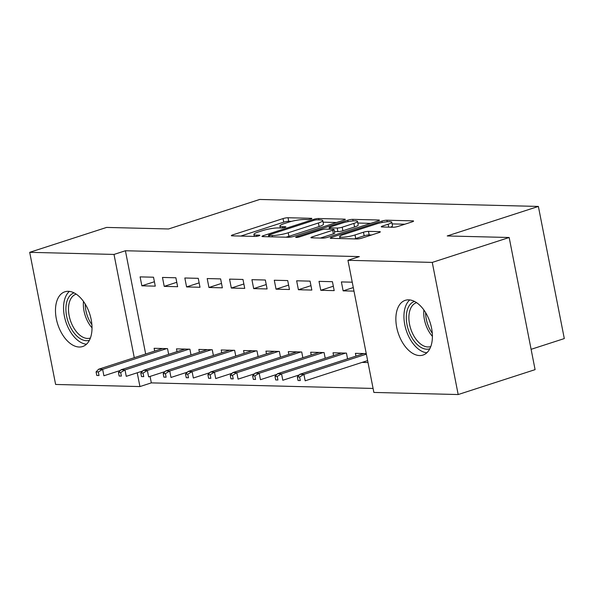 <?xml version="1.0" encoding="UTF-8"?>
<svg xmlns="http://www.w3.org/2000/svg" width="594" height="594" viewBox="0 0 594 594"><rect width="100%" height="100%" fill="white"/><g stroke="black" fill="none" stroke-linecap="round" stroke-linejoin="round"><path stroke-width="0.89" d="M310.929 218.993A2.532 0.416 -11.1 0 0 311.88 218.473A2.532 0.416 -11.1 0 0 311.353 218.325L288.031 217.738A3.623 0.594 -11.1 0 0 283.034 218.592L232.707 234.89A3.623 0.594 -11.1 0 0 231.348 235.64A3.623 0.594 -11.1 0 0 232.106 235.848L255.427 236.434A2.532 0.416 -11.1 0 0 258.925 235.833A2.532 0.416 -11.1 0 0 259.875 235.306A2.532 0.416 -11.1 0 0 259.348 235.165L256.326 235.09A11.583 1.893 -11.1 0 1 253.905 234.422A11.583 1.893 -11.1 0 1 258.249 232.016L262.444 230.658A11.583 1.893 -11.1 0 1 278.415 227.933L281.437 228.014A2.532 0.416 -11.1 0 0 284.927 227.413A2.532 0.416 -11.1 0 0 285.877 226.893A2.532 0.416 -11.1 0 0 285.35 226.745L282.328 226.67A11.583 1.893 -11.1 0 1 279.908 226.002A11.583 1.893 -11.1 0 1 284.251 223.596L288.446 222.238A11.583 1.893 -11.1 0 1 304.418 219.513L307.44 219.594A2.532 0.416 -11.1 0 0 310.929 218.993M419.602 355.554A28.772 16.803 72.1 0 1 397.334 330.078A28.772 16.803 72.1 0 1 405.271 300.326A28.772 16.803 72.1 0 1 408.665 299.844A28.772 16.803 72.1 0 1 430.932 325.319A28.772 16.803 72.1 0 1 422.995 355.071A28.772 16.803 72.1 0 1 419.602 355.554M79.21 347.022A28.772 16.803 72.1 0 1 56.95 321.547A28.772 16.803 72.1 0 1 64.887 291.795A28.772 16.803 72.1 0 1 68.28 291.312A28.772 16.803 72.1 0 1 90.548 316.788A28.772 16.803 72.1 0 1 82.611 346.54A28.772 16.803 72.1 0 1 79.21 347.022M393.117 227.25A3.623 0.594 -11.1 0 0 398.106 226.396L412.229 221.829A3.623 0.594 -11.1 0 0 413.58 221.072A3.623 0.594 -11.1 0 0 412.823 220.864L386.924 220.218A3.623 0.594 -11.1 0 0 381.935 221.065L331.601 237.362A3.623 0.594 -11.1 0 0 330.242 238.12A3.623 0.594 -11.1 0 0 330.999 238.328L356.905 238.974A3.623 0.594 -11.1 0 0 361.894 238.12L378.95 232.603A3.623 0.594 -11.1 0 0 380.309 231.846A3.623 0.594 -11.1 0 0 379.551 231.638L368.466 231.363A3.623 0.594 -11.1 0 0 363.476 232.209L355.019 234.949A9.682 1.582 -11.1 0 1 345.121 237.028A9.682 1.582 -11.1 0 1 339.642 236.672A9.682 1.582 -11.1 0 1 343.273 234.66L376.403 223.931A9.682 1.582 -11.1 0 1 386.3 221.852A9.682 1.582 -11.1 0 1 391.78 222.208A9.682 1.582 -11.1 0 1 388.149 224.22L382.625 226.01A3.623 0.594 -11.1 0 0 381.274 226.767A3.623 0.594 -11.1 0 0 382.031 226.975L393.117 227.25M347.943 260.298L432.261 262.407L458.182 394.542L373.871 392.434L347.943 260.298L359.34 256.608L125.408 250.75L114.011 254.432L134.274 357.692M150.067 376.425L151.329 382.878L139.939 386.568L55.621 384.459L29.7 252.324L106.616 227.42L168.562 228.972L259.719 199.458L538.379 206.437L447.223 235.952L509.169 237.503L432.261 262.407M29.7 252.324L114.011 254.432M343.956 220.114A3.623 0.594 -11.1 0 0 345.314 219.364A3.623 0.594 -11.1 0 0 344.557 219.156L318.651 218.51A3.623 0.594 -11.1 0 0 313.662 219.357L263.328 235.655A3.623 0.594 -11.1 0 0 261.976 236.405A3.623 0.594 -11.1 0 0 262.726 236.612L288.632 237.266A3.623 0.594 -11.1 0 0 293.622 236.412L343.956 220.114M352.784 219.364L378.69 220.01A3.623 0.594 -11.1 0 1 379.447 220.218A3.623 0.594 -11.1 0 1 378.088 220.968L327.762 237.266A3.623 0.594 -11.1 0 1 322.772 238.12L311.679 237.838A3.623 0.594 -11.1 0 1 310.929 237.63A3.623 0.594 -11.1 0 1 312.281 236.88L332.692 230.272A3.623 0.594 -11.1 0 0 334.051 229.522A3.623 0.594 -11.1 0 0 333.293 229.314L325.943 229.128A3.623 0.594 -11.1 0 0 320.953 229.975L299.703 236.858A2.532 0.416 -11.1 0 1 297.111 237.4A2.532 0.416 -11.1 0 1 295.678 237.31A2.532 0.416 -11.1 0 1 296.629 236.783L347.794 220.211A3.623 0.594 -11.1 0 1 352.784 219.364L353.096 220.931M531.11 349.317L564.3 338.573L538.379 206.437M319.015 281.363L320.767 290.288L334.192 290.622L332.44 281.697L319.015 281.363M347.572 358.843L346.451 353.118L333.034 352.784L333.576 355.576M274.287 280.242L276.039 289.167L289.464 289.508L287.711 280.576L274.287 280.242M302.843 357.722L301.722 351.997L288.305 351.663L288.847 354.455M229.559 279.121L231.311 288.045L244.728 288.387L242.983 279.455L229.559 279.121M258.115 356.6L256.994 350.876L243.577 350.542L244.119 353.333M184.831 277.999L186.583 286.924L200 287.266L198.255 278.334L184.831 277.999M213.387 355.487L212.266 349.762L198.849 349.421L199.391 352.212M140.102 276.878L141.855 285.803L155.272 286.145L153.519 277.212L140.102 276.878M168.659 354.366L167.538 348.641L154.113 348.299L154.663 351.091M125.408 250.75L145.664 354.009M151.329 382.878L373.084 388.439M191.023 354.922L189.902 349.198L176.485 348.864L177.027 351.655M162.466 277.435L164.219 286.367L177.636 286.702L175.883 277.777L162.466 277.435M235.751 356.044L234.63 350.319L221.213 349.985L221.755 352.777M207.195 278.556L208.947 287.489L222.364 287.823L220.619 278.898L207.195 278.556M280.479 357.165L279.358 351.44L265.941 351.106L266.483 353.89M251.923 279.677L253.675 288.61L267.1 288.944L265.347 280.019L251.923 279.677M325.208 358.286L324.086 352.561L310.669 352.227L311.211 355.012M296.651 280.799L298.403 289.731L311.828 290.065L310.075 281.14L296.651 280.799M362.058 362.399L368.005 362.548M366.253 353.616L355.398 353.348L355.94 356.133M352.242 282.195L341.387 281.92L343.132 290.852L353.994 291.119M509.169 237.503L535.09 369.639L458.182 394.542M137.229 372.78L139.939 386.568M141.855 285.803L154.41 281.742M164.219 286.367L176.774 282.298M186.583 286.924L199.138 282.863M208.947 287.489L221.503 283.42M231.311 288.045L243.867 283.984M253.675 288.61L266.231 284.541M276.039 289.167L288.595 285.105M298.403 289.731L310.959 285.662M320.767 290.288L333.323 286.226M343.132 290.852L353.296 287.563M291.446 221.376L288.729 221.31A3.623 0.594 -11.1 0 0 283.739 222.163L240.8 236.063M336.56 222.512L323.069 222.171M317.151 219.832A2.532 0.416 -11.1 0 0 313.654 220.433L269.483 234.734A2.532 0.416 -11.1 0 0 268.533 235.261A2.532 0.416 -11.1 0 0 269.06 235.41L272.245 235.484A11.583 1.893 -11.1 0 0 288.216 232.766L318.414 222.988A11.583 1.893 -11.1 0 0 322.757 220.582A11.583 1.893 -11.1 0 0 320.337 219.914L317.151 219.832M285.914 237.192A11.583 1.893 -11.1 0 0 288.914 236.338L288.216 232.766M322.757 220.582L323.455 224.153A11.583 1.893 -11.1 0 1 319.112 226.559L288.914 236.338M357.833 223.04L370.701 223.366M320.374 238.06L333.397 233.843A3.623 0.594 -11.1 0 0 334.756 233.093L334.051 229.522M353.876 223.411A9.682 1.582 -11.1 0 0 357.506 221.399A9.682 1.582 -11.1 0 0 352.027 221.042A9.682 1.582 -11.1 0 0 342.129 223.121L330.457 226.901A3.623 0.594 -11.1 0 0 329.098 227.651A3.623 0.594 -11.1 0 0 329.856 227.858L337.214 228.044A3.623 0.594 -11.1 0 0 342.203 227.19L353.876 223.411L354.573 226.982A9.682 1.582 -11.1 0 0 358.212 224.97L357.506 221.399M354.573 226.982L342.901 230.762A3.623 0.594 -11.1 0 1 337.912 231.615L334.444 231.526M390.533 227.183A9.682 1.582 -11.1 0 0 392.486 225.779L391.78 222.208M354.432 238.914A9.682 1.582 -11.1 0 0 355.717 238.521L355.019 234.949M371.562 234.994L369.164 234.934A3.623 0.594 -11.1 0 0 364.174 235.781L355.717 238.521M404.833 224.22L392.114 223.901M96.08 371.889L96.785 375.46L99.02 375.519L98.322 371.948L96.08 371.889L98.611 369.238L102.636 369.342L103.898 375.772L120.367 370.441M98.322 371.948L102.636 369.342L166.647 348.619M98.611 369.238L162.622 348.515M99.02 375.519L96.785 375.46M118.444 372.453L119.149 376.024L121.384 376.076L120.686 372.505L118.444 372.453L120.976 369.802L125 369.906L126.262 376.329L142.731 370.998M120.686 372.505L125 369.906L189.011 349.175M120.976 369.802L184.986 349.072M121.384 376.076L119.149 376.024M140.808 373.01L141.513 376.581L143.748 376.641L143.05 373.069L140.808 373.01L143.34 370.359L147.364 370.463L148.626 376.893L165.095 371.554M143.05 373.069L147.364 370.463L211.375 349.74M143.34 370.359L207.351 349.636M143.748 376.641L141.513 376.581M89.427 340.265A24.896 14.546 72.1 0 1 72.268 330.405A24.896 14.546 72.1 0 1 66.283 304.202A24.896 14.546 72.1 0 1 74.087 292.887M76.21 294.141A23.055 13.469 -107.9 0 0 76.047 294.193A23.055 13.469 -107.9 0 0 68.852 304.663A23.055 13.469 -107.9 0 0 74.376 328.898A23.055 13.469 -107.9 0 0 90.251 338.06A23.055 13.469 -107.9 0 0 90.414 338.001M69.387 291.394A28.586 16.699 -107.9 0 0 63.996 302.368A28.586 16.699 -107.9 0 0 86.494 344.223M429.818 348.789A24.896 14.546 72.1 0 1 412.652 338.936A24.896 14.546 72.1 0 1 406.675 312.734A24.896 14.546 72.1 0 1 414.478 301.418M416.602 302.665A23.055 13.469 -107.9 0 0 416.431 302.717A23.055 13.469 -107.9 0 0 409.236 313.194A23.055 13.469 -107.9 0 0 414.761 337.429A23.055 13.469 -107.9 0 0 430.635 346.584A23.055 13.469 -107.9 0 0 430.799 346.532M409.771 299.925A28.586 16.699 -107.9 0 0 404.38 310.9A28.586 16.699 -107.9 0 0 426.878 352.754M163.179 373.574L163.877 377.145L166.112 377.197L165.414 373.626L163.179 373.574L165.704 370.923L169.728 371.02L170.99 377.45L187.459 372.119M165.414 373.626L169.728 371.02L233.739 350.297M165.704 370.923L229.715 350.193M166.112 377.197L163.877 377.145M185.543 374.131L186.241 377.702L188.476 377.762L187.778 374.19L185.543 374.131L188.068 371.48L192.092 371.584L193.354 378.014L209.823 372.676M187.778 374.19L192.092 371.584L256.111 350.854M188.068 371.48L252.079 350.757M188.476 377.762L186.241 377.702M207.907 374.695L208.605 378.267L210.84 378.319L210.142 374.747L207.907 374.695L210.432 372.044L214.456 372.141L215.719 378.571L232.187 373.24M210.142 374.747L214.456 372.141L278.475 351.418M210.432 372.044L274.443 351.314M210.84 378.319L208.605 378.267M230.272 375.252L230.969 378.824L233.204 378.883L232.506 375.311L230.272 375.252L232.796 372.601L236.82 372.705L238.083 379.135L254.559 373.797M232.506 375.311L236.82 372.705L300.839 351.975M232.796 372.601L296.807 351.878M233.204 378.883L230.969 378.824M252.636 375.816L253.334 379.388L255.569 379.44L254.871 375.868L252.636 375.816L255.16 373.166L259.184 373.262L260.447 379.692L276.923 374.361M254.871 375.868L259.184 373.262L323.203 352.539M255.16 373.166L319.171 352.435M255.569 379.44L253.334 379.388M275 376.373L275.698 379.945L277.933 380.004L277.235 376.433L275 376.373L277.524 373.723L281.549 373.826L282.811 380.257L299.287 374.918M277.235 376.433L281.549 373.826L345.567 353.096M277.524 373.723L341.535 352.999M277.933 380.004L275.698 379.945M297.364 376.938L298.062 380.509L300.297 380.561L299.599 376.99L297.364 376.938L299.888 374.287L303.913 374.383L305.175 380.813L367.619 360.595M299.599 376.99L303.913 374.383L366.364 354.165M299.888 374.287L363.899 353.556M300.297 380.561L298.062 380.509M311.449 218.807L311.353 218.325M259.437 235.647L259.348 235.165M285.447 227.227L285.35 226.745M282.581 227.933L282.328 226.67M256.571 236.353L256.326 235.09M232.9 235.87L232.707 234.89M283.739 222.163L283.034 218.592M288.729 221.31L288.031 217.738M263.521 236.635L263.328 235.655M313.862 220.367L313.662 219.357M318.919 219.877L318.651 218.51M344.691 219.847L344.557 219.156M269.327 236.776L269.06 235.41M272.512 236.858L272.245 235.484M319.112 226.559L318.414 222.988M378.824 220.701L378.69 220.01M312.474 237.86L312.281 236.88M333.397 233.843L332.692 230.272M296.755 237.437L296.629 236.783M348.077 221.644L347.794 220.211M330.123 229.232L329.856 227.858M337.912 231.615L337.214 228.044M342.901 230.762L342.203 227.19M382.818 226.99L382.625 226.01M388.721 227.138L388.149 224.22M364.174 235.781L363.476 232.209M369.164 234.934L368.466 231.363M379.685 232.328L379.551 231.638M331.794 238.343L331.601 237.362M382.209 222.475L381.935 221.065M387.221 221.755L386.924 220.218M412.964 221.555L412.823 220.864M92.025 327.829A23.055 13.469 72.1 0 1 83.487 301.44M85.232 304.083A22.297 13.023 -107.9 0 0 91.892 324.658M432.41 336.353A23.055 13.469 72.1 0 1 423.871 309.971M425.616 312.615A22.297 13.023 -107.9 0 0 432.276 333.189M280.294 227.985L279.908 226.002M254.291 236.405L253.905 234.422M268.822 236.768L268.533 235.261M329.403 229.21L329.098 227.651M340.013 238.55L339.642 236.672"/></g></svg>

